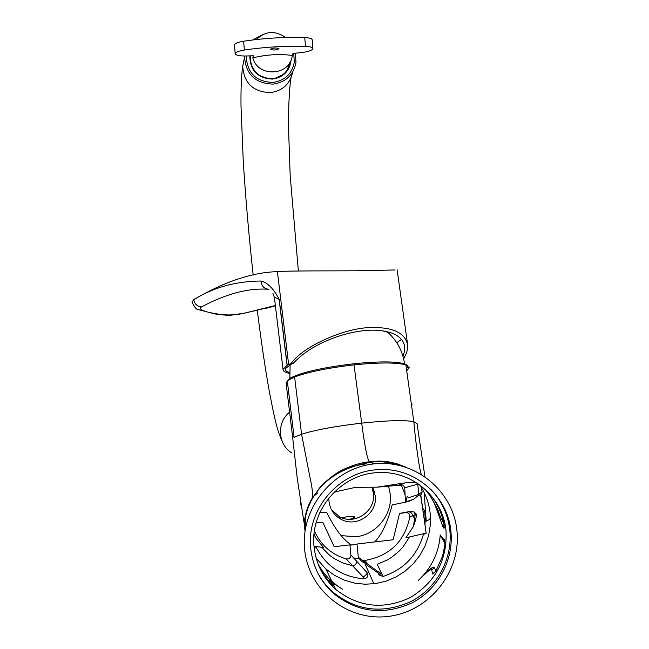 <?xml version="1.0" encoding="UTF-8"?>
<svg xmlns="http://www.w3.org/2000/svg" width="649" height="649" viewBox="0 0 649 649"><rect width="100%" height="100%" fill="white"/><g stroke="black" fill="none" stroke-linecap="round" stroke-linejoin="round"><path stroke-width="0.97" d="M389.319 333.716L388.094 332.58C385.749 331.233 381.077 330.422 374.075 330.13M257.118 38.794L255.933 39.589L257.118 38.794M246.409 55.984L246.312 57.185C247.553 73.459 256.452 81.871 273.018 82.431C284.854 80.565 291.945 73.872 294.289 62.336L293.754 53.323L294.289 62.336C291.945 73.872 284.854 80.565 273.018 82.431C256.452 81.871 247.553 73.459 246.312 57.185L246.409 55.984M249.849 55.887C250.052 70.652 257.653 78.383 272.653 79.097C283.678 77.223 289.827 70.822 291.101 59.903M250.384 55.871L250.23 57.437C251.195 71.114 258.635 78.196 272.556 78.683C282.518 77.117 288.456 71.471 290.379 61.744M289.211 66.312L289.86 63.123M287.864 69.086L288.943 66.271M279.224 76.898L281.309 75.552M252.437 67.309L253.516 69.557M250.603 55.871L250.198 58.313M351.02 519.289L354.768 516.872L351.036 516.49M263.535 34.202L252.737 39.97M244.673 56.017L244.584 57.153C245.955 74.546 255.495 83.534 273.205 84.119C285.852 82.131 293.445 74.984 295.976 62.669L295.473 53.169M343.978 517.31L341.828 517.78M278.981 48.74L278.989 48.675C276.369 47.596 273.537 47.783 270.495 49.251L270.479 49.3C273.091 50.387 275.922 50.2 278.981 48.74M305.476 46.371C310.303 46.606 312.786 47.361 312.923 48.634L312.867 48.878C311.617 50.646 307.431 51.928 300.309 52.715L292.983 53.38L292.277 55.457C279.768 53.753 266.609 54.548 252.794 57.85L253.272 55.782L246.036 55.992C239.27 56.057 235.644 55.287 235.165 53.664C235.538 52.196 238.597 50.987 244.34 50.038C265.311 46.979 285.682 45.763 305.476 46.371L304.754 37.577C284.968 36.912 264.605 38.121 243.659 41.212C237.915 42.177 234.857 43.402 234.492 44.911L234.508 45.073M312.899 48.407L312.201 39.905C312.072 38.599 309.581 37.829 304.754 37.577M250.53 56.812L250.692 63.002M256.46 39.532C265.417 30.901 275.079 30.227 285.446 37.504M292.277 55.457C290.436 75.901 257.921 77.921 252.794 57.85M250.96 64.032L254.919 71.431M260.192 75.892L268.394 78.643M275.273 78.253L282.891 74.684M285.016 72.802L287.32 69.727L290.022 62.182M289.511 372.494C286.306 371.544 284.903 370.303 285.3 368.786L290.679 364.438L293.348 363.245C305.16 350.533 322.277 340.895 344.692 334.34C363.578 329.327 379.024 328.832 391.039 332.848C398.608 335.468 403.102 339.719 404.505 345.584L404.635 350.874L403.013 356.415M396.734 342.696L401.471 339.427M192.031 302.101L193.791 299.57C224.57 281.593 252.437 272.288 277.407 271.655C290.898 270.56 333.172 271.063 364.641 270.69L395.144 269.952M192.047 302.239L193.808 299.724C213.229 287.475 235.619 281.236 260.979 281.017C267.453 282.469 273.537 288.594 279.232 299.384L287.191 365.282L283.029 369.443C282.988 371.123 285.154 372.429 289.519 373.37M279.232 299.384L274.349 297.177M287.191 365.282L291.304 363.326L293.348 363.245M268.337 289.259C248.543 287.864 226.282 293.746 201.555 306.88C198.075 309.216 202.918 311.504 216.093 313.751C225.99 315.536 235.571 315.3 244.835 313.045L275.354 305.525M291.304 363.326C302.856 346.306 346.079 327.064 372.331 327.558C393.902 327.266 405.722 333.335 407.799 345.763L406.834 352.245L403.743 358.727M288.643 364.527L277.407 271.655M260.979 281.017C261.531 286.095 264.159 288.846 268.856 289.267M348.756 519.273C352.391 518.802 354.273 518.153 354.395 517.334L354.346 517.229C351.036 516.093 347.037 516.336 342.348 517.975M319.706 567.818L321.247 570.82L330.568 583.743L333.27 585.933L330.325 581.496L342.526 589.227L337.675 586.12L328.597 578.446L322.561 571.282L318.351 564.622M422.791 575.858L418.475 580.255L423.221 575.809C426.88 572.045 429.662 569.871 431.569 569.295L432.599 573.935L435.852 571.079L442.513 556.331L444.922 544.673L444.492 539.554L442.886 538.475L440.233 534.914C439.113 550.457 433.297 564.103 422.791 575.858C429.816 568.548 433.719 565.912 434.497 567.94L435.958 570.901M314.1 546.961C316.014 563.957 323.234 578.121 335.776 589.454C358.581 607.277 383.324 610.028 409.981 597.705C435.171 582.583 447.193 560.476 446.058 531.377C443.551 498.4 413.429 471.336 380.184 472.577C342.388 472.383 309.476 509.327 314.1 546.961M305.225 517.999L305.363 528.886L304.608 525.357M316.185 558.164L325.871 568.995L334.47 575.314L344.043 580.044L354.305 583.045L364.949 584.238L375.682 583.581L386.171 581.106L396.117 576.888L405.236 571.055L413.251 563.77L419.952 555.244L425.119 545.744L428.624 535.522L430.352 524.895L430.255 514.154C429.297 504.435 426.271 495.455 421.169 487.204L420.584 485.557M416.066 482.458L404.992 482.905L377.101 487.172L398.072 485.363L404.992 482.905M334.154 492.104L355.49 487.342L377.101 487.172M378.935 463.508L372.202 463.418L372.745 464.043M409.219 367.918L406.696 370.733M412.212 404.879L411.531 405.284M397.707 485.395L400.271 485.825L401.358 485.063L405.081 494.822L405.528 502.221M388.564 486.109L390.26 494.262C392.621 514.56 376.29 534.784 355.895 536.764L341.106 535.612M399.224 485.444L400.271 485.825M372.777 487.464L375.276 495.917C377.734 513.748 356.163 528.302 340.774 519.135C333.911 515.16 329.968 509.205 328.97 501.263L328.889 497.921M371.991 487.48L373.426 493.556C375.868 511.242 354.476 525.674 339.216 516.58L331.412 509.579M337.602 517.058L340.36 518.454M450.974 532.075C453.667 560.566 437.629 589.69 411.937 602.913C383.145 615.796 356.707 612.405 332.621 592.724C319.998 580.798 312.713 566.106 310.766 548.64C305.947 509.238 339.808 470.363 379.389 469.641C415.279 467.458 448.305 496.461 450.974 532.075M316.404 570.098C320.233 578.202 325.425 585.293 331.972 591.353C355.968 610.96 382.318 614.343 411.004 601.509C436.607 588.335 452.588 559.316 449.903 530.923C448.208 514.714 441.766 500.777 430.579 489.111M406.404 368.64C408.521 366.766 408.026 365.225 404.911 364.008C396.344 361.306 379.276 361.225 353.705 363.773C323.348 367.391 302.353 372.096 290.72 377.872L287.385 380.809M286.12 383.437L287.304 380.882L294.111 437.394L292.456 435.706M409.235 367.667L405.876 364.908C396.928 362.361 379.641 362.353 354.021 364.868L354.021 364.868C328.159 367.902 308.356 371.926 294.605 376.947L287.304 380.882M378.221 573.27L379.86 574.17L381.782 573.976L377.183 564.257L383.048 576.466C404.1 569.4 417.615 555.146 423.578 533.705L405.917 537.81L413.437 526.396L415.766 519.403L416.569 514.389L414.013 511.874L409 511.672L399.541 513.4L393.148 539.765L357.015 544.032L358.297 557.264L360.601 560.338L363.862 562.878M424.998 524.635L424.227 519.289L425.144 518.267L424.998 524.635L426.166 533.397L423.391 534.46M314.449 531.06C320.793 545.103 331.363 554.384 346.144 558.903L362.961 576.742L363.821 578.778C341.82 576.896 325.79 566.115 315.73 546.434L323.526 547.553L315.722 537.883L314.051 534.516M378.789 574.868L377.247 571.055L378.789 574.868L383.048 576.466M374.66 541.947C381.677 534.841 387.518 522.502 392.174 504.922L408.156 501.628L413.754 499.162L418.84 495.057L420.641 495.187L424.227 519.289M423.107 511.907L424.738 511.063L425.144 518.267M362.961 576.742L364.057 576.596L366.872 573.927L367.034 572.507L367.926 574.568C367.796 577.18 366.425 578.584 363.821 578.778M422.442 507.794L424.738 511.063M421.169 487.204L422.093 491.739L418.824 494.392L409.048 497.58L407.11 496.696L405.941 502.131M422.093 491.739L420.447 496.234M357.047 544.365L351.531 545.014C343.143 539.83 334.892 529 326.78 512.523L319.811 512.669M351.531 545.014L349.949 545.184M346.144 558.903C349.13 559.243 350.711 557.937 350.898 554.968L349.925 544.876L334.203 546.734L322.845 522.356L316.217 522.583M316.412 547.853L314.189 547.837M314.067 546.636L315.73 546.434M423.578 533.705L426.166 533.397L423.708 515.809M415.766 519.403L412.529 515.801L409.86 516.823C404.749 541.29 389.927 555.804 365.379 560.371L362.596 560.622M399.541 513.4L405.99 512.653L409 511.672M373.816 463.913C414.679 458.997 453.489 490.749 457.001 531.296C461.074 571.915 429.265 611.601 388.459 616.396C347.71 621.669 308.397 590.379 304.624 549.314C300.317 508.427 332.864 468.237 373.816 463.913L370.368 462.331C380.095 460.774 391.177 462.137 403.621 466.436M430.506 518.121L428.965 519.825L425.16 521.398M374.57 493.143L374.286 491.098M377.247 571.079L381.782 573.976M414.013 511.874L415.149 514.852L416.569 514.389M316.112 522.98L322.845 522.356M350.898 554.968L367.001 572.499L366.872 573.927M377.247 571.055L358.297 557.264M405.99 512.653C408.635 512.702 409.925 514.097 409.86 516.823M413.437 526.396L415.149 514.852L412.529 515.801C412.204 513.262 410.833 511.956 408.408 511.866M405.081 494.822L404.749 487.813L417.769 484.138L418.84 495.057M407.88 501.133L407.945 501.677M404.749 487.813C403.743 485.468 402.607 484.552 401.358 485.063M358.548 558.286L353.575 558.035M418.289 483.911L417.769 484.138L417.648 483.481M409.048 497.58L407.11 496.696M312.169 497.726L317.759 492.859M405.876 364.908L413.819 421.68L417.096 423.651M294.605 376.947L301.574 434.205L310.173 478.443C312.356 487.78 312.948 494.53 311.95 498.675L311.431 500.355C322.512 479.927 342.161 467.256 370.368 462.331L369.638 461.755C367.634 460.806 364.981 447.94 361.688 423.14C387.38 420.414 404.765 419.927 413.819 421.68C415.758 443.51 419.189 468.302 421.177 474.119M424.211 492.688L426.215 521.277M294.111 437.394L301.574 434.205C315.495 429.889 335.533 426.206 361.688 423.14L354.021 364.868M292.48 436.112L293.34 443.616M300.528 502.318L301.112 506.042M311.431 500.355L308.153 507.429C304.779 517.521 303.756 525.301 305.071 530.777M290.322 418.362L291.555 416.147M366.239 463.857C354.873 465.309 344.562 468.716 335.306 474.078M425.119 489.314L430.222 495.998L434.392 503.275L442.934 526.801L444.005 528.27L444.135 525.098C441.831 512.093 436.185 500.825 427.22 491.309M330.576 581.934L328.524 581.439M327.55 580.271C327.339 579.2 330.706 581.147 337.667 586.112M442.886 538.475L444.021 541.745L440.233 534.914M434.497 567.94L431.82 569.765M428.518 492.705L437.759 509.595C439.884 515.939 441.855 520.279 443.665 522.623M443.859 528.132L444.322 527.629M444.135 525.098L445.076 524.643M244.178 59.14L242.71 66.344C244.04 83.291 253.321 92.044 270.568 92.604C282.777 90.698 290.16 83.818 292.723 71.95M291.953 452.994C277.756 444.743 276.442 422.434 289.576 412.204M243.659 41.212L244.34 50.038M287.085 365.338L279.135 299.449M193.791 299.57L193.808 299.724C194.651 304.17 197.231 306.563 201.555 306.88M215.492 314.011C223.272 315.073 228.505 315.463 231.19 315.179L244.835 313.045M191.999 301.834L192.015 301.972C194.449 307.423 196.777 310.027 199.008 309.784L214.811 313.905L216.093 313.751M334.105 492.153L335.387 491.966M409.414 537.048L403.24 546.62L399.338 550.952L391.688 557.28L387.502 559.868L377.183 564.257M321.75 547.407L329.684 555.349L334.357 558.675L343.094 563.072L352.302 565.693C354.914 565.547 356.374 564.151 356.674 561.515M314.084 534.151L315.722 537.883M373.905 583.816L365.006 563.876M365.379 560.371L366.969 563.9M363.31 561.166L365.411 564.046L377.832 572.832M333.107 585.633L332.702 585.747M433.824 573.57L432.469 573.667M445.027 542.434L444.021 541.745M444.013 524.376L442.934 526.801M437.02 509.457L437.759 509.595M388.094 332.58C397.293 341.082 402.786 351.515 404.578 363.886M290.135 364.714L289.835 378.408M298.378 270.998L290.192 175.92L288.529 127.991C288.326 112.788 289.073 89.546 290.987 78.002M253.183 275.103C248.802 235.011 245.492 196.834 243.229 160.563L241.006 106.266C240.811 88.621 241.379 75.316 242.71 66.344L244.584 57.153M282.047 441.06C276.539 428.721 274.276 416.918 269.303 391.371C265.133 368.105 261.125 341.009 257.272 310.092M250.847 55.863L250.352 58.077M235.165 53.664L234.492 44.911M404.1 344.075L404.505 345.584M283.029 369.443L274.389 297.429L272.929 293.413M397.123 269.846L407.394 342.883M275.387 305.744C264.622 309.013 267.015 307.861 261.223 309.216L244.705 313.126M325.871 568.995L332.02 581.691M332.531 582.753L335.776 589.454M339.216 516.58L340.774 519.135M331.972 591.353L332.621 592.724M290.72 377.872L289.657 379.235M420.641 495.187L422.15 492.104M422.961 510.439L422.661 508.321M422.596 507.867L420.86 495.39M404.911 364.008L406.323 365.054M378.099 573.01L379.86 574.17M406.355 501.701L413.754 499.162M420.779 485.971L421.663 489.589M417.015 423.497L424.892 476.504M405.714 467.077L396.49 463.573L388.637 461.853C384.054 460.936 377.718 460.904 369.638 461.755C360.836 462.607 351.393 465.528 341.309 470.517C336.571 472.415 322.553 483.635 319.876 487.577L311.95 498.675M311.942 498.7C305.801 508.305 304.559 520.676 304.065 522.696L297.218 478.159L292.504 436.177M292.521 436.201L286.055 382.878M330.325 581.496L332.564 582.81M333.716 583.589L342.526 589.227M433.167 573.976L432.599 573.935M423.221 575.809C429.119 570.163 432.023 567.843 431.926 568.84L431.569 569.295M445.368 526.234L444.005 528.27"/></g></svg>

